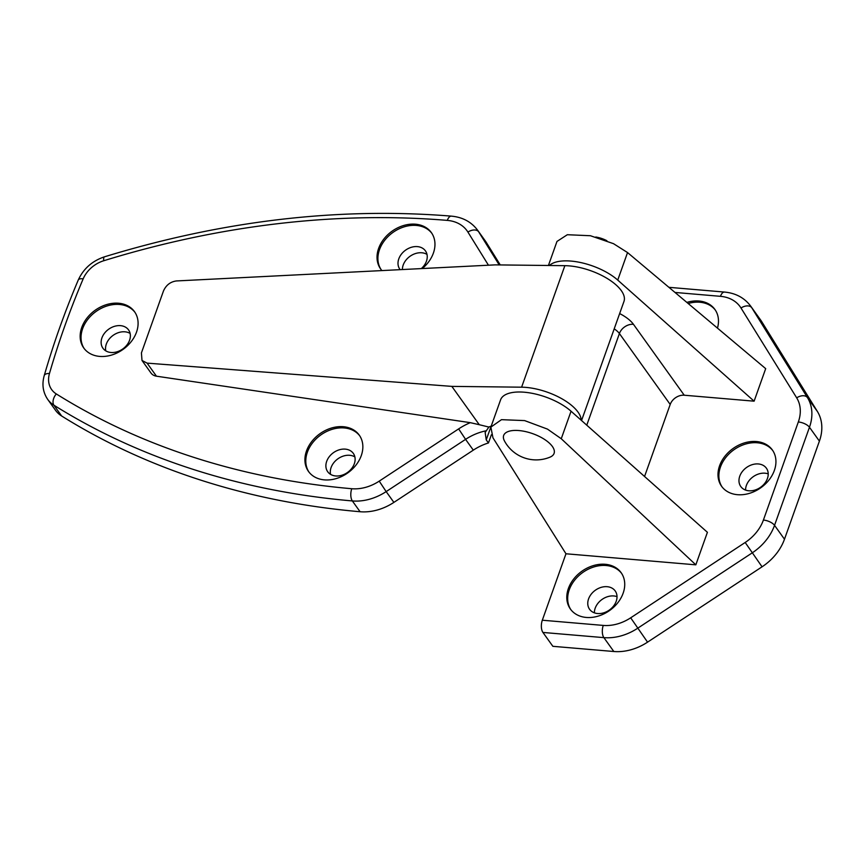<?xml version="1.0" encoding="UTF-8"?>
<svg xmlns="http://www.w3.org/2000/svg" width="865" height="865" viewBox="0 0 865 865"><rect width="100%" height="100%" fill="white"/><g stroke="black" fill="none" stroke-linecap="round" stroke-linejoin="round"><path stroke-width="1.3" d="M758.367 463.954A15.754 12.132 -35.6 0 0 742.397 471.457A15.754 12.132 -35.6 0 0 740.786 486.541A15.754 12.132 -35.6 0 0 748.809 490.779A15.754 12.132 -35.6 0 0 764.779 483.286A15.754 12.132 -35.6 0 0 766.39 468.192A15.754 12.132 -35.6 0 0 758.367 463.954M768.217 473.89A15.754 12.132 -35.6 0 0 764.995 473.198A15.754 12.132 -35.6 0 0 745.587 490.098M772.759 450.568A31.205 24.036 -35.6 0 0 757.308 442.772A31.205 24.036 -35.6 0 0 725.973 457.261A31.205 24.036 -35.6 0 0 722.048 486.898M756.432 441.539A31.205 24.036 -35.6 0 0 724.794 456.406A31.205 24.036 -35.6 0 0 721.594 486.292A31.205 24.036 -35.6 0 0 737.499 494.694A31.205 24.036 -35.6 0 0 769.126 479.837A31.205 24.036 -35.6 0 0 772.337 449.941A31.205 24.036 -35.6 0 0 756.432 441.539M715.312 310.048A31.205 24.036 -35.6 0 0 699.861 302.242A31.205 24.036 -35.6 0 0 688.183 303.518M717.474 328.127A31.205 24.036 -35.6 0 0 714.879 309.421A31.205 24.036 -35.6 0 0 698.974 301.009A31.205 24.036 -35.6 0 0 686.864 302.404M607.165 586.697A15.754 12.132 -35.6 0 0 591.195 594.201A15.754 12.132 -35.6 0 0 589.584 609.295A15.754 12.132 -35.6 0 0 597.607 613.534A15.754 12.132 -35.6 0 0 613.577 606.03A15.754 12.132 -35.6 0 0 615.199 590.946A15.754 12.132 -35.6 0 0 607.165 586.697M617.015 596.645A15.754 12.132 -35.6 0 0 613.793 595.953A15.754 12.132 -35.6 0 0 594.396 612.842M621.567 573.322A31.205 24.036 -35.6 0 0 606.116 565.515A31.205 24.036 -35.6 0 0 574.782 580.004A31.205 24.036 -35.6 0 0 570.846 609.652M605.23 564.283A31.205 24.036 -35.6 0 0 573.592 579.15A31.205 24.036 -35.6 0 0 570.392 609.036A31.205 24.036 -35.6 0 0 586.297 617.448A31.205 24.036 -35.6 0 0 617.924 602.581A31.205 24.036 -35.6 0 0 621.135 572.695A31.205 24.036 -35.6 0 0 605.23 564.283M571.051 411.221A41.606 17.787 -160.4 0 0 529.758 392.894A41.606 17.787 -160.4 0 0 500.586 399.835L490.866 427.115L501.484 419.666L524.623 420.595L547.48 429.116L561.255 438.739L695.828 564.834L707.408 532.299L571.051 411.221L561.255 438.739M619.643 313.562A29.724 12.705 19.6 0 1 633.44 324.299L684.237 395.219L754.107 401.176L617.74 280.087A41.606 17.787 -160.4 0 0 580.566 262.528A41.606 17.787 -160.4 0 0 549.405 265.501M548.421 265.479L556.984 241.432L567.343 234.718L590.438 235.734L613.512 243.681L627.547 252.569L765.687 368.641L754.107 401.176M684.237 395.219A11.894 9.158 -35.6 0 0 670.202 404.452L619.405 333.544A17.83 7.623 -160.4 0 0 614.193 328.862M644.555 476.485L670.202 404.452M761.697 321.607L751.761 307.735A47.553 36.622 144.4 0 0 750.712 306.167L760.649 320.039A47.553 36.622 144.4 0 1 761.697 321.607L817.382 411.448A47.553 36.622 144.4 0 1 819.404 441.128L784.479 539.219A47.553 36.622 144.4 0 1 762.065 566.813L647.55 642.154A47.553 36.622 144.4 0 1 613.826 651.507L552.865 646.317L542.928 632.445A8.92 4.228 -85.1 0 1 542.312 620.216L565.97 553.773L695.828 564.834M565.97 553.773L492.974 437.831L490.866 427.115M343.34 426.715A31.205 24.036 -35.6 0 0 311.714 441.582A31.205 24.036 -35.6 0 0 308.513 471.468A31.205 24.036 -35.6 0 0 324.418 479.88A31.205 24.036 -35.6 0 0 356.045 465.013A31.205 24.036 -35.6 0 0 359.256 435.127A31.205 24.036 -35.6 0 0 343.34 426.715M359.678 435.755A31.205 24.036 -35.6 0 0 344.227 427.948A31.205 24.036 -35.6 0 0 312.892 442.437A31.205 24.036 -35.6 0 0 308.967 472.074M345.286 449.13A15.754 12.132 -35.6 0 0 329.316 456.634A15.754 12.132 -35.6 0 0 327.694 471.717A15.754 12.132 -35.6 0 0 335.728 475.966A15.754 12.132 -35.6 0 0 351.698 468.462A15.754 12.132 -35.6 0 0 353.309 453.379A15.754 12.132 -35.6 0 0 345.286 449.13M354.877 456.915A15.754 12.132 -35.6 0 0 349.698 455.293A15.754 12.132 -35.6 0 0 330.549 474.344M422.282 268.539A31.205 24.036 -35.6 0 0 431.365 232.609A31.205 24.036 -35.6 0 0 415.46 224.197A31.205 24.036 -35.6 0 0 383.833 239.064A31.205 24.036 -35.6 0 0 380.622 268.95A31.205 24.036 -35.6 0 0 381.93 270.583M431.797 233.236A31.205 24.036 -35.6 0 0 416.346 225.43A31.205 24.036 -35.6 0 0 385.012 239.919A31.205 24.036 -35.6 0 0 381.076 269.556M421.309 268.593A15.754 12.132 -35.6 0 0 425.429 250.861A15.754 12.132 -35.6 0 0 417.395 246.612A15.754 12.132 -35.6 0 0 401.436 254.115A15.754 12.132 -35.6 0 0 399.814 269.199A15.754 12.132 -35.6 0 0 400.16 269.664M426.996 254.397A15.754 12.132 -35.6 0 0 421.817 252.775A15.754 12.132 -35.6 0 0 402.409 269.545M118.592 303.237A31.205 24.036 -35.6 0 0 86.954 318.104A31.205 24.036 -35.6 0 0 83.754 347.989A31.205 24.036 -35.6 0 0 99.659 356.402A31.205 24.036 -35.6 0 0 131.285 341.534A31.205 24.036 -35.6 0 0 134.497 311.649A31.205 24.036 -35.6 0 0 118.592 303.237M134.918 312.276A31.205 24.036 -35.6 0 0 119.467 304.469A31.205 24.036 -35.6 0 0 88.133 318.958A31.205 24.036 -35.6 0 0 84.208 348.595M120.527 325.651A15.754 12.132 -35.6 0 0 104.557 333.155A15.754 12.132 -35.6 0 0 102.946 348.238A15.754 12.132 -35.6 0 0 110.969 352.488A15.754 12.132 -35.6 0 0 126.939 344.984A15.754 12.132 -35.6 0 0 128.55 329.9A15.754 12.132 -35.6 0 0 120.527 325.651M130.118 333.436A15.754 12.132 -35.6 0 0 124.938 331.814A15.754 12.132 -35.6 0 0 105.79 350.866M147.093 363.127L156.446 376.189L470.3 422.661L479.275 424.704L451.833 386.385L147.093 363.127L142.001 360.467L141.417 352.909L163.485 290.943C166.102 285.126 170.383 281.795 176.352 280.952L495.104 264.874L564.867 265.674A41.606 17.787 19.6 0 1 621.275 290.586A41.606 17.787 19.6 0 1 623.968 301.431L581.55 420.541M451.833 386.385L521.606 387.185A41.606 17.787 19.6 0 1 578.015 412.097A41.606 17.787 19.6 0 1 581.15 420.185M479.275 424.704L488.876 427.061A23.777 10.164 19.6 0 1 491.201 426.186M156.446 376.189A11.894 9.158 144.4 0 1 151.018 373.053L142.001 360.467M488.876 427.061L485.146 432.457L486.249 439.874L488.455 442.956L491.374 434.76M500.251 264.928L486.4 242.6A47.553 36.622 -35.6 0 0 485.362 241.032L477.631 230.241A47.553 36.622 144.4 0 1 478.669 231.809L486.4 242.6M488.444 265.209L467.922 232.079A38.644 29.756 -35.6 0 0 447.378 220.402A38.644 29.756 -35.6 0 0 447.313 220.391A882.765 679.76 -35.6 0 0 103.735 260.743A26.75 20.598 -35.6 0 0 83.159 278.876A882.765 679.76 -35.6 0 0 49.478 373.464A26.75 20.598 -35.6 0 0 56.301 393.943A882.765 679.76 -35.6 0 0 351.763 488.725A38.644 29.756 -35.6 0 0 379.227 481.135L386.168 491.601A47.553 36.622 144.4 0 1 352.358 500.943A891.685 686.626 144.4 0 1 53.911 405.198A35.67 27.464 144.4 0 1 47.726 399.425L55.457 410.215A35.67 27.464 -35.6 0 0 61.642 415.989A891.685 686.626 -35.6 0 0 360.089 511.734A47.553 36.622 -35.6 0 0 393.889 502.392L473.306 450.146L465.575 439.355L386.168 491.601L393.889 502.392M488.455 442.956A47.553 36.622 -35.6 0 0 473.306 450.146M518.935 430.554A26.75 11.429 -160.4 0 0 504.446 440.912A36.038 36.038 0 0 0 550.032 457.142A26.75 11.429 -160.4 0 0 548.54 442.393A26.75 11.429 -160.4 0 0 518.935 430.554M542.312 620.216L603.273 625.417A38.644 29.756 -35.6 0 0 630.682 617.815L745.187 542.474A38.644 29.756 -35.6 0 0 763.406 520.049L798.33 421.969A38.644 29.756 -35.6 0 0 796.687 397.846L741.002 308.005A38.644 29.756 -35.6 0 0 720.459 296.327L675.014 292.446M627.547 252.569L617.74 280.087M741.002 308.005A8.92 5.677 -31.8 0 1 751.761 307.735L807.445 397.576A47.553 36.622 144.4 0 1 809.467 427.256L774.543 525.336A47.553 36.622 144.4 0 1 752.118 552.94L637.613 628.282A47.553 36.622 144.4 0 1 603.878 637.635L542.928 632.445M817.382 411.448L807.445 397.576A8.92 5.677 -31.8 0 0 796.687 397.846M819.404 441.128L809.467 427.256A8.92 3.806 19.6 0 0 798.33 421.969M784.479 539.219L774.543 525.336A8.92 3.806 19.6 0 0 763.406 520.049M762.065 566.813L745.187 542.474M647.55 642.154L630.682 617.815M613.826 651.507L603.878 637.635A8.92 4.228 94.9 0 1 603.273 625.417M586.773 425.18L619.405 333.544A11.894 9.158 144.4 0 1 633.44 324.299M720.459 296.327A8.92 4.228 -85.1 0 1 724.524 292.067L668.915 287.321M49.478 373.464A8.92 4.066 16.1 0 0 44.223 375.615C53.511 343.567 64.853 311.703 78.261 280.022C83.483 268.68 92.209 260.949 104.416 256.84C222.889 220.586 338.539 207.016 451.368 216.131L451.443 216.142A8.92 4.217 94.8 0 0 451.368 216.131A8.92 4.217 94.8 0 0 447.313 220.391M564.867 265.674L521.606 387.185M379.227 481.135L458.645 428.889A56.474 43.488 144.4 0 1 470.3 422.661M491.115 426.207L486.249 439.874M467.922 232.079A8.92 5.677 148.2 0 1 478.669 231.809L499.202 264.917M56.301 393.943A8.92 5.428 -58 0 0 53.911 405.198L61.642 415.989M351.763 488.725A8.92 4.228 -85 0 0 352.358 500.943L360.089 511.734M485.914 430.846A47.553 36.622 -35.6 0 0 465.575 439.355L458.645 428.889M78.261 280.022A8.92 3.536 22.9 0 1 83.159 278.876M104.416 256.84A8.92 2.271 72.9 0 0 103.735 260.743M750.712 306.167C744.419 297.798 735.693 293.105 724.524 292.067M44.223 375.615C41.769 384.384 42.936 392.321 47.726 399.425M451.443 216.142C462.613 217.18 471.339 221.873 477.631 230.241M606.906 240.74A36.038 36.038 0 0 0 595.78 237.021"/></g></svg>
